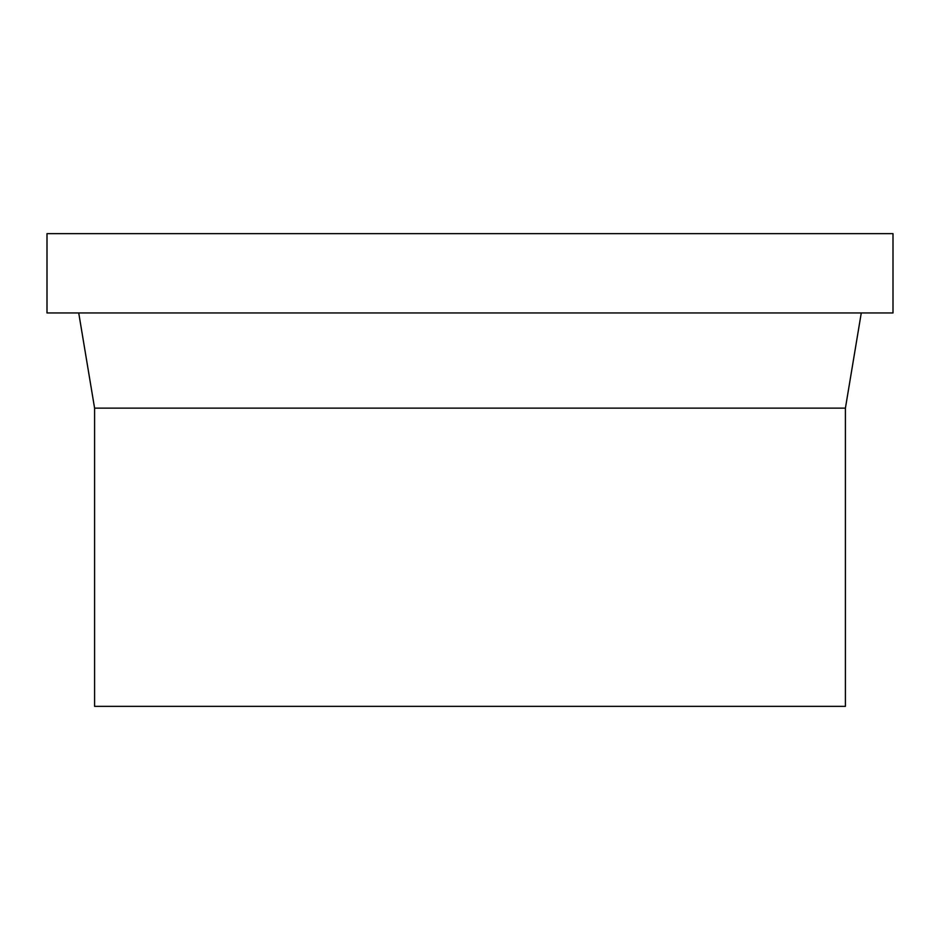 <?xml version="1.0" encoding="UTF-8"?>
<svg xmlns="http://www.w3.org/2000/svg" width="940" height="940" viewBox="0 0 940 940"><rect width="100%" height="100%" fill="white"/><g stroke="black" fill="none" stroke-linecap="round" stroke-linejoin="round"><path stroke-width="1.41" d="M94.588 408.136L94.588 706.351L845.413 706.351L845.413 408.136L94.588 408.136L845.413 408.136L861.275 312.961L845.413 408.136L845.413 706.351L94.588 706.351L94.588 408.136L78.725 312.961L94.588 408.136M47 233.649L47 312.961L893 312.961L893 233.649L47 233.649L893 233.649L893 312.961L47 312.961L47 233.649"/></g></svg>
